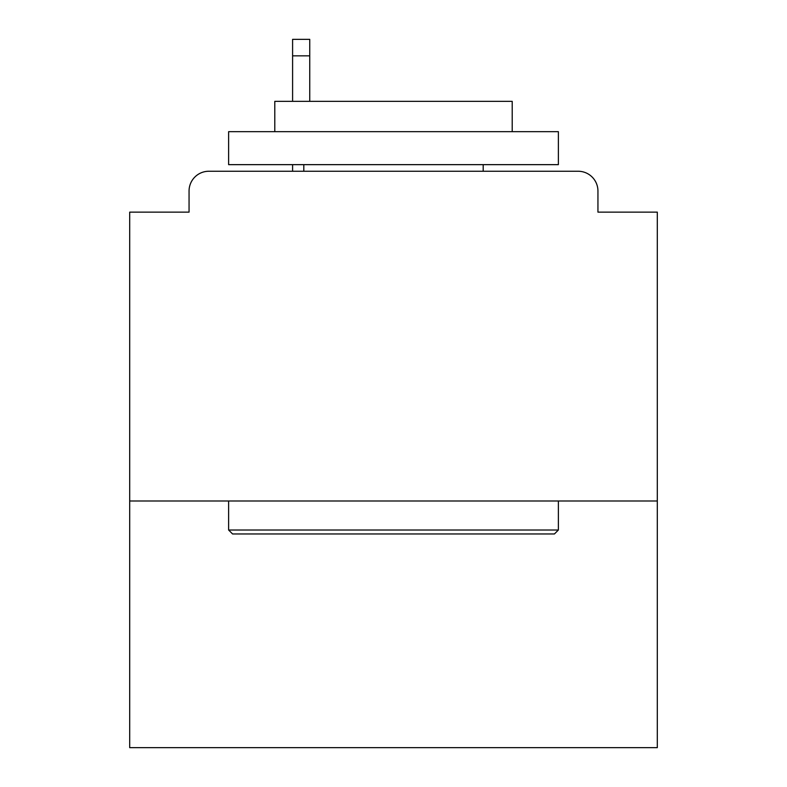 <?xml version="1.0" encoding="UTF-8"?>
<svg xmlns="http://www.w3.org/2000/svg" width="787" height="787" viewBox="0 0 787 787"><rect width="100%" height="100%" fill="white"/><g stroke="black" fill="none" stroke-linecap="round" stroke-linejoin="round"><path stroke-width="1.18" d="M657.302 500.994L657.302 212.136L597.943 212.136L597.943 191.034A19.783 19.783 0 0 0 578.16 171.251L208.84 171.251A19.783 19.783 0 0 0 189.057 191.034L189.057 212.136L129.698 212.136L129.698 747.65L657.302 747.65L657.302 500.994L129.698 500.994M189.057 191.034L189.057 212.136M578.16 171.251L496.381 171.251M290.619 171.251L208.84 171.251M597.943 212.136L597.943 191.034M232.578 533.97L228.624 530.015L558.377 530.015L554.422 533.97L232.578 533.97M558.377 131.675L558.377 164.65L228.624 164.65L228.624 131.675L558.377 131.675M274.791 131.675L274.791 101.346L512.209 101.346L512.209 131.675M558.377 500.994L558.377 530.015M228.624 500.994L228.624 530.015M483.188 164.65L483.188 171.251M303.812 164.65L303.812 171.251M309.744 55.838L292.597 55.838L292.597 39.35L309.744 39.35L309.744 101.346M292.597 55.838L292.597 101.346M292.597 164.65L292.597 171.251"/></g></svg>
